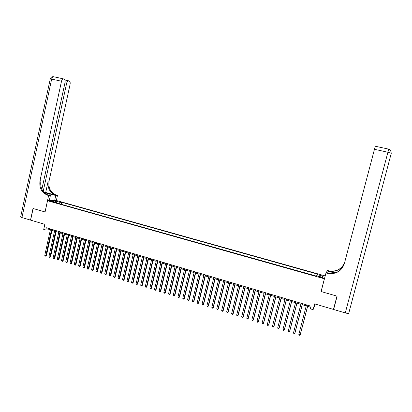 <?xml version="1.0" encoding="UTF-8"?>
<svg xmlns="http://www.w3.org/2000/svg" width="412" height="412" viewBox="0 0 412 412"><rect width="100%" height="100%" fill="white"/><g stroke="black" fill="none" stroke-linecap="round" stroke-linejoin="round"><path stroke-width="0.62" d="M51.505 201.653L53.807 201.911L51.505 201.653M325.197 275.932L56.403 200.515L47.535 200.721L324.393 278.795L324.522 278.527M337.011 296.13L333.457 309.422L314.613 303.871L313.105 309.664L315.268 304.061M47.535 200.721L45.083 211.969L33.13 208.523L30.622 220.137L44.831 224.329L43.713 229.458L45.799 230.081L49.471 229.659L50.352 229.922M321.206 291.227L321.066 291.531L336.964 296.115L333.457 309.422M313.105 309.664L310.385 308.851L311.07 306.224L46.314 227.748L45.799 230.081M320.948 277.07L317.982 276.581L320.701 277.528L322.472 277.683L320.948 277.07L320.819 277.559M56.635 202.992L56.465 202.426L54.791 202.472L316.334 276.184L316.637 275.679L322.606 277.358L323.178 276.251L317.281 274.598L317.57 274.109L61.671 202.271L60.049 202.318L59.076 203.683M56.465 202.426L51.866 201.128L55.491 201.041L60.049 202.318M316.385 276.097L60.95 204.208M321.066 291.531L324.393 278.795M51.948 230.396L54.539 231.163M56.135 231.637L58.741 232.414M60.337 232.888L62.964 233.666M64.555 234.14L67.207 234.928M68.794 235.396L71.467 236.189M73.053 236.663L75.746 237.461M77.332 237.93L80.046 238.739M81.627 239.207L84.362 240.021M85.943 240.49L88.704 241.308M90.274 241.777L93.06 242.601M94.631 243.07L97.433 243.904M99.004 244.368L101.831 245.207M103.397 245.67L106.245 246.52M107.81 246.984L110.684 247.833M112.244 248.297L115.139 249.157M116.694 249.62L119.614 250.486M121.169 250.949L124.11 251.825M125.665 252.283L128.626 253.164M130.177 253.622L133.169 254.513M134.714 254.971L137.726 255.862M139.266 256.321L142.305 257.227M143.845 257.68L146.904 258.592M148.444 259.045L151.528 259.962M153.058 260.42L156.174 261.342M157.703 261.795L160.835 262.727M162.364 263.18L165.526 264.118M167.045 264.571L170.233 265.519M171.752 265.967L174.966 266.919M176.48 267.373L179.714 268.336M181.228 268.784L184.494 269.752M185.997 270.2L189.288 271.173M190.792 271.621L194.109 272.605M195.612 273.053L198.955 274.047M200.448 274.49L203.822 275.489M205.315 275.932L208.709 276.941M210.197 277.384L213.622 278.399M215.105 278.842L218.561 279.866M220.039 280.304L223.52 281.339M224.993 281.777L228.5 282.817M229.973 283.255L233.511 284.306M234.979 284.743L238.543 285.799M240.005 286.232L243.6 287.303M245.058 287.736L248.678 288.807M250.136 289.239L253.782 290.326M255.234 290.754L258.916 291.851M260.358 292.278L264.071 293.38M265.513 293.808L269.252 294.92M270.689 295.342L274.454 296.465M275.891 296.887L279.686 298.015M281.113 298.442L284.944 299.576M286.366 299.998L290.228 301.146M291.644 301.569L295.538 302.722M296.949 303.144L300.873 304.308M302.284 304.726L306.234 305.9M307.64 306.317L310.803 307.254M49.672 228.742L49.471 229.659M316.931 275.762L317.281 274.598M61.244 204.198L61.671 202.271M321.772 277.127L323.178 276.251M55.491 201.041L55.641 202.194M307.846 305.271L300.168 334.858L298.834 334.446L306.502 304.87M307.908 305.287L300.312 334.554L299.637 335.317L299.102 335.147L298.834 334.446M345.287 312.914L387.913 152.234L391.292 153.223L348.748 313.259C348.49 313.589 347.331 313.475 345.287 312.914L333.622 309.474L337.129 296.166L321.123 291.552L325.974 272.955L328.009 273.475C336.161 274.402 341.605 271.132 344.339 263.665L375.27 146.224M325.974 272.955L326.227 272.445L329.878 273.46M335.162 272.893L329.095 271.168C336.326 272.085 341.466 269.36 344.514 262.985M334.662 273.032L326.999 270.905L327.241 270.421L329.214 270.926C336.383 271.843 341.497 269.144 344.556 262.835M326.572 272.538L326.999 270.905M326.912 273.213L328.132 273.223C335.96 274.16 341.327 271.096 344.236 264.025M41.88 189.319L65.029 82.539C65.323 80.773 65.06 79.64 64.246 79.145L63.273 78.831C62.475 78.955 61.882 79.758 61.506 81.241L51.665 79.099L21.934 217.577L30.498 220.101L33.006 208.487L45.083 211.953M54.657 200.556L55.769 195.489L44.208 192.625M55.769 195.489L57.459 195.479L56.763 195.288C50.722 192.878 48.147 188.14 49.049 181.069L70.076 84.398C70.364 82.663 70.117 81.555 69.334 81.071L68.392 80.767C67.62 80.891 67.043 81.679 66.672 83.142L64.978 82.776M45.706 192.45L55.924 195.293C49.867 192.878 47.287 188.124 48.189 181.038L45.706 192.45L44.032 192.445M45.037 211.959L48.616 195.54L47.9 195.34C41.715 192.862 39.083 187.985 40 180.719L61.506 81.241M48.616 195.54L50.388 195.53L46.736 194.51M43.172 191.436L66.672 83.142M21.934 217.577L20.677 216.825M49.265 200.68L50.388 195.53M56.356 200.515L57.459 195.479M47.9 195.34L48.786 195.334C42.616 192.862 39.985 188.001 40.901 180.755L40 180.719M302.48 303.675L294.843 333.2L293.514 332.788L301.141 303.278M302.547 303.696L294.992 332.901L294.317 333.658L293.782 333.493L293.514 332.788M297.134 302.094L289.538 331.552L288.22 331.14L295.801 301.697M297.217 302.12L289.703 331.253L289.018 332.005L288.493 331.845L288.22 331.14M291.814 300.518L284.265 329.909L282.946 329.502L290.491 300.121M291.907 300.544L284.44 329.615L283.75 330.367L283.224 330.203L282.946 329.502M286.525 298.947L279.012 328.276L277.703 327.87L285.207 298.556M286.628 298.978L279.197 327.988L278.507 328.735L277.982 328.57L277.703 327.87M281.257 297.387L273.789 326.649L272.487 326.242L279.949 297.001M281.375 297.423L273.985 326.366L273.29 327.107L272.765 326.943L272.487 326.242M276.019 295.837L268.588 325.032L267.295 324.63L274.716 295.445M276.148 295.873L268.799 324.749L268.094 325.49L267.579 325.331L267.295 324.63M270.808 294.292L263.417 323.42L262.125 323.018L269.505 293.905M270.947 294.328L263.634 323.142L262.928 323.878L262.413 323.719L262.125 323.018M265.616 292.752L258.267 321.818L256.985 321.422L264.324 292.366M265.766 292.793L258.499 321.545L257.783 322.277L257.273 322.117L256.985 321.422M260.456 291.222L253.143 320.227L251.866 319.83L259.169 290.841M260.616 291.269L253.385 319.954L252.669 320.685L252.159 320.526L251.866 319.83M255.316 289.698L248.045 318.641L246.778 318.244L254.034 289.317M255.486 289.749L248.297 318.373L247.576 319.099L247.066 318.94L246.778 318.244M250.202 288.184L242.972 317.06L241.71 316.668L248.93 287.803M250.388 288.235L243.235 316.797L242.508 317.518L242.004 317.364L241.71 316.668M245.114 286.675L237.925 315.489L236.663 315.098L243.847 286.299M245.31 286.731L238.193 315.232L237.461 315.947L236.962 315.793L236.663 315.098M238.193 315.232L237.461 315.947M240.052 285.171L232.898 313.923L231.647 313.537L238.79 284.8M240.253 285.233L233.177 313.671L232.445 314.387L231.647 313.537M233.177 313.671L232.445 314.387M235.015 283.677L227.898 312.368L226.652 311.982L233.758 283.307M235.226 283.744L228.186 312.116L227.45 312.826L226.652 311.982M228.186 312.116L227.45 312.826M229.999 282.194L222.923 310.818L221.682 310.432L228.748 281.823M230.22 282.261L223.222 310.571L222.48 311.281L221.98 311.127L221.682 310.432M223.222 310.571L222.48 311.281M225.009 280.716L217.969 309.278L216.733 308.892L223.762 280.345M225.24 280.783L218.278 309.036L217.531 309.736L216.733 308.892M218.278 309.036L217.531 309.736M220.039 279.243L213.04 307.743L211.809 307.362L218.803 278.873M220.281 279.315L213.354 307.507L212.607 308.207L211.809 307.362M213.354 307.507L212.607 308.207M215.095 277.776L208.132 306.219L206.906 305.838L213.864 277.41M215.347 277.853L208.457 305.982L207.705 306.677L206.906 305.838M208.457 305.982L207.705 306.677M210.177 276.318L203.25 304.695L202.029 304.319L208.951 275.952M210.439 276.395L203.585 304.468L202.828 305.158L202.029 304.319M203.585 304.468L202.828 305.158M205.279 274.866L198.388 303.186L197.178 302.81L204.058 274.505M205.552 274.948L198.733 302.959L197.971 303.644L197.178 302.81M198.733 302.959L197.971 303.644M200.407 273.424L193.552 301.677L192.347 301.306L199.192 273.063M200.69 273.506L193.908 301.455L193.14 302.14L192.347 301.306M193.908 301.455L193.14 302.14M195.556 271.987L188.737 300.183L187.537 299.807L194.346 271.626M195.849 272.069L189.103 299.962L188.33 300.642L187.537 299.807M189.103 299.962L188.33 300.642M190.73 270.555L183.948 298.69L182.753 298.319L189.525 270.195M191.029 270.643L184.319 298.473L183.546 299.153L182.753 298.319M184.319 298.473L183.546 299.153M185.925 269.129L179.179 297.207L177.989 296.836L184.725 268.773M186.234 269.221L179.56 296.99L178.782 297.67L177.989 296.836M179.56 296.99L178.782 297.67M181.141 267.712L174.43 295.728L173.246 295.358L179.951 267.357M181.46 267.805L174.822 295.517L174.039 296.192L173.246 295.358M174.822 295.517L174.039 296.192M176.382 266.301L169.703 294.256L168.529 293.89L175.198 265.951M176.712 266.399L170.105 294.05L169.322 294.719L168.529 293.89M170.105 294.05L169.322 294.719M171.644 264.895L165.001 292.793L163.832 292.427L170.465 264.545M171.984 264.998L165.413 292.592L164.625 293.256L163.832 292.427M165.413 292.592L164.625 293.256M166.927 263.5L160.32 291.336L159.156 290.975L165.753 263.15M167.277 263.603L160.737 291.14L159.949 291.799L159.156 290.975M160.737 291.14L159.949 291.799M162.235 262.109L155.664 289.888L154.5 289.528L161.066 261.759M162.591 262.212L156.086 289.693L155.293 290.352L154.5 289.528M156.086 289.693L155.293 290.352M157.564 260.724L151.024 288.446L149.87 288.086L156.4 260.379M157.93 260.832L151.456 288.251L150.658 288.91L149.87 288.086M151.456 288.251L150.658 288.91M152.914 259.344L146.409 287.01L145.256 286.649L151.755 258.999M153.285 259.457L146.852 286.819L146.049 287.473L145.256 286.649M146.852 286.819L146.049 287.473M148.284 257.974L141.816 285.578L140.667 285.222L147.13 257.629M148.665 258.087L142.264 285.392L141.46 286.041L140.667 285.222M142.264 285.392L141.46 286.041M143.68 256.609L137.237 284.156L136.099 283.801L142.531 256.264M144.066 256.722L137.696 283.971L136.887 284.62L136.099 283.801M137.696 283.971L136.887 284.62M139.091 255.249L132.685 282.735L131.552 282.385L137.948 254.91M139.493 255.368L133.153 282.56L132.34 283.204L131.552 282.385M133.153 282.56L132.34 283.204M134.528 253.895L128.153 281.324L127.025 280.974L133.39 253.555M134.935 254.013L128.626 281.149L127.813 281.793L127.025 280.974M128.626 281.149L127.813 281.793M129.981 252.546L123.641 279.923L122.519 279.573L128.848 252.211M130.398 252.669L124.125 279.748L123.306 280.387L122.519 279.573M124.125 279.748L123.306 280.387M125.459 251.207L119.15 278.522L118.033 278.177L124.331 250.872M125.881 251.33L119.64 278.358L118.821 278.991L118.033 278.177M119.64 278.358L118.821 278.991M120.953 249.873L114.68 277.132L113.568 276.787L119.83 249.538M121.385 250.002L115.18 276.967L114.351 277.6L113.568 276.787M115.18 276.967L114.351 277.6M116.472 248.544L110.231 275.746L109.118 275.401L115.355 248.215M116.915 248.673L110.735 275.587L109.906 276.215L109.118 275.401M110.735 275.587L109.906 276.215M112.013 247.221L105.802 274.371L104.694 274.026L110.9 246.891M112.461 247.355L106.311 274.207L105.482 274.835L104.694 274.026M106.311 274.207L105.482 274.835M107.568 245.902L101.388 272.996L100.291 272.656L106.461 245.578M108.026 246.041L101.908 272.842L101.074 273.46L100.291 272.656M101.908 272.842L101.074 273.46M103.144 244.594L97 271.632L95.903 271.292L102.042 244.264M103.613 244.733L97.526 271.477L96.691 272.095L95.903 271.292M97.526 271.477L96.691 272.095M98.746 243.286L92.628 270.272L91.536 269.932L97.649 242.962M99.215 243.43L93.163 270.118L92.324 270.736L91.536 269.932M93.163 270.118L92.324 270.736M94.363 241.988L88.276 268.918L87.19 268.578L93.272 241.664M94.842 242.132L88.817 268.768L87.977 269.381L87.19 268.578M88.817 268.768L87.977 269.381M90.001 240.696L83.945 267.568L82.864 267.233L88.91 240.376M90.486 240.84L84.496 267.424L83.646 268.032L82.864 267.233M84.496 267.424L83.646 268.032M85.655 239.408L79.629 266.224L78.558 265.889L84.573 239.089M86.149 239.557L80.191 266.085L79.341 266.693L78.558 265.889M80.191 266.085L79.341 266.693M81.334 238.126L75.339 264.89L74.268 264.556L80.252 237.806M81.834 238.275L75.901 264.751L75.051 265.354L74.268 264.556M75.901 264.751L75.051 265.354M77.029 236.854L71.065 263.556L69.999 263.227L75.957 236.534M77.538 237.003L71.636 263.423L70.782 264.025L69.999 263.227M71.636 263.423L70.782 264.025M72.744 235.582L66.806 262.233L65.745 261.903L71.673 235.262M73.259 235.736L67.388 262.099L66.528 262.702L65.745 261.903M67.388 262.099L66.528 262.702M68.474 234.315L62.573 260.914L61.517 260.585L67.413 234.001M69 234.474L63.154 260.786L62.294 261.383L61.517 260.585M63.154 260.786L62.294 261.383M64.231 233.058L58.355 259.601L57.299 259.277L63.17 232.744M64.761 233.218L58.947 259.478L58.082 260.07L57.299 259.277M58.947 259.478L58.082 260.07M59.998 231.807L54.152 258.298L53.107 257.969L58.947 231.493M60.538 231.966L54.755 258.17L53.884 258.762L53.107 257.969M54.755 258.17L53.884 258.762M55.79 230.555L49.97 256.995L48.93 256.671L54.739 230.246M56.336 230.72L50.578 256.872L49.708 257.464L48.93 256.671M50.578 256.872L49.708 257.464M51.598 229.314L45.809 255.698L44.769 255.378L50.552 229.005M52.149 229.479L46.422 255.579L45.552 256.166L44.769 255.378M46.422 255.579L45.552 256.166M319.624 277.224L319.748 276.735M391.292 153.223L390.55 150.189L388.671 149.134M375.265 146.234L388.686 149.134L387.913 152.234L374.446 149.304M388.686 149.123L389.144 149.252M55.924 195.293L56.763 195.288M48.189 181.038L49.049 181.069M50.259 78.934L51.665 79.099C52.046 77.626 52.638 76.828 53.457 76.709L53.519 76.725M49.023 195.149L49.337 193.702M68.392 80.767L64.962 80.026M63.273 78.831L53.457 76.709C51.84 76.622 50.779 77.338 50.269 78.867L20.636 217.006"/></g></svg>
